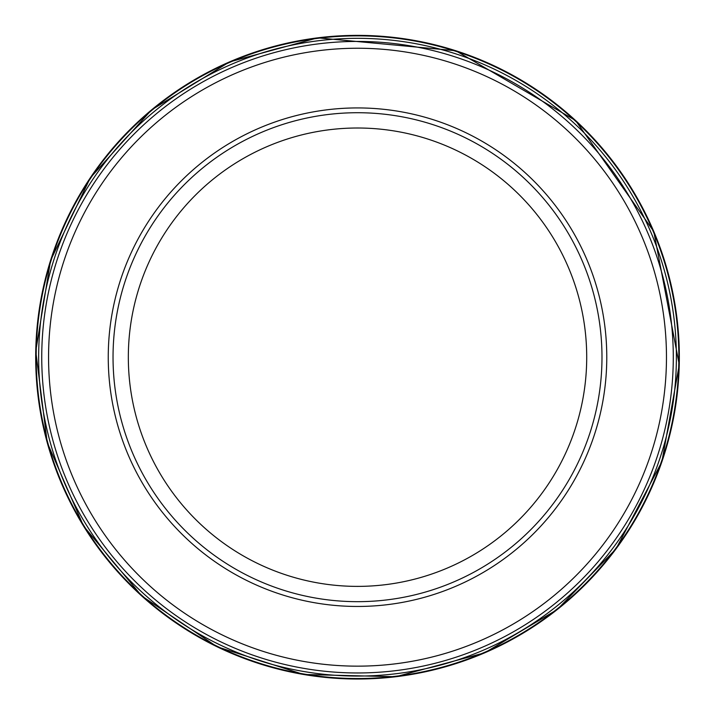 <?xml version="1.0" encoding="UTF-8"?>
<svg xmlns="http://www.w3.org/2000/svg" width="715" height="715" viewBox="0 0 715 715"><rect width="100%" height="100%" fill="white"/><g stroke="black" fill="none" stroke-linecap="round" stroke-linejoin="round"><path stroke-width="1.07" d="M601.985 357.196A244.467 244.467 0 0 1 235.28 568.917A244.467 244.467 0 0 1 235.28 145.476A244.467 244.467 0 0 1 601.985 357.196A244.467 244.467 0 0 1 235.28 568.917A244.467 244.467 0 0 1 235.28 145.476A244.467 244.467 0 0 1 601.985 357.196M673.289 357.196A315.78 315.78 0 0 1 199.628 630.666A315.78 315.78 0 0 1 199.628 83.727A315.78 315.78 0 0 1 673.289 357.196A315.78 315.78 0 0 1 199.628 630.666A315.78 315.78 0 0 1 199.628 83.727A315.78 315.78 0 0 1 673.289 357.196M586.711 357.196A229.193 229.193 0 0 1 242.921 555.68A229.193 229.193 0 0 1 242.921 158.712A229.193 229.193 0 0 1 586.711 357.196M666.469 357.196A308.952 308.952 0 0 1 203.042 624.758A308.952 308.952 0 0 1 203.042 89.634A308.952 308.952 0 0 1 666.469 357.196M606.776 357.196A249.258 249.258 0 0 1 232.884 573.064A249.258 249.258 0 0 1 232.884 141.329A249.258 249.258 0 0 1 606.776 357.196M317.666 37.85A321.822 321.822 0 0 0 36.599 381.318A321.822 321.822 0 0 0 365.857 678.91A321.822 321.822 0 0 0 679.25 364.668A321.822 321.822 0 0 0 317.666 37.85M311.391 39.191A321.339 321.339 0 0 0 37.627 387.655A321.339 321.339 0 0 0 372.229 678.195A321.339 321.339 0 0 0 678.848 358.269A321.339 321.339 0 0 0 311.391 39.191M310.051 41.881A318.863 318.863 0 0 0 40.255 389.121A318.863 318.863 0 0 0 373.82 675.648A318.863 318.863 0 0 0 676.381 356.553A318.863 318.863 0 0 0 310.051 41.881M679.25 364.739L661.893 461.711L616.017 548.888L557.217 609.564L484.645 652.849L395.726 676.739L303.678 674.486L217.065 646.753L141.668 595.899L83.512 525.99L47.235 442.594L35.75 351.235L50.604 260.367L90.269 177.901L151.535 109.922L229.452 61.955L317.737 37.841L455.75 50.729L575.539 120.478L653.742 231.428L679.25 364.739"/></g></svg>

